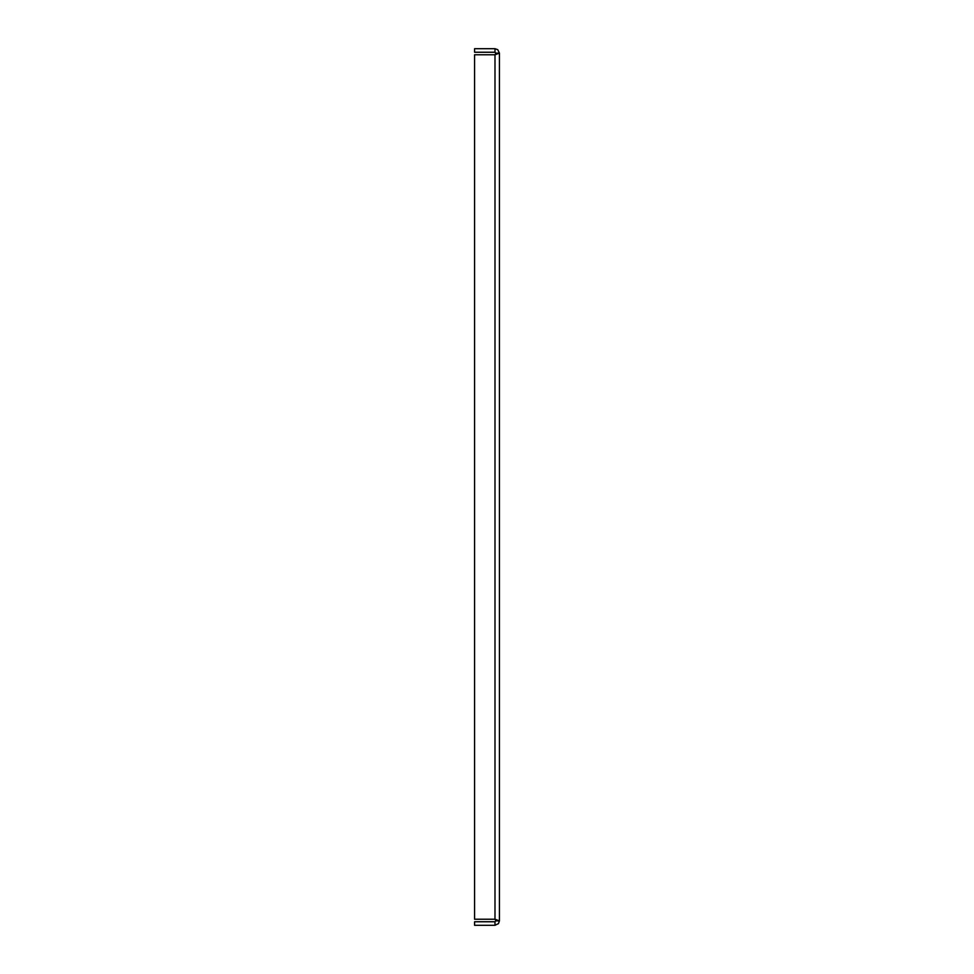 <?xml version="1.0" encoding="UTF-8"?>
<svg xmlns="http://www.w3.org/2000/svg" width="974" height="974" viewBox="0 0 974 974"><rect width="100%" height="100%" fill="white"/><g stroke="black" fill="none" stroke-linecap="round" stroke-linejoin="round"><path stroke-width="1.46" d="M494.987 919.237L495.876 920.868L494.987 921.757L474.582 921.757L474.582 925.3L494.987 925.3L498.457 923.632L499.418 920.868L494.987 919.237L474.582 919.237L474.582 54.763L494.987 54.763L499.418 53.132L499.418 920.868L495.876 920.868L494.987 919.237L494.987 54.763L495.876 53.132L499.418 53.132L497.751 49.674L494.987 48.7L474.582 48.7L474.582 52.243L494.987 52.243L494.987 48.7M494.987 921.757L494.987 925.3M494.987 52.243L495.876 53.132L494.987 54.763"/></g></svg>
